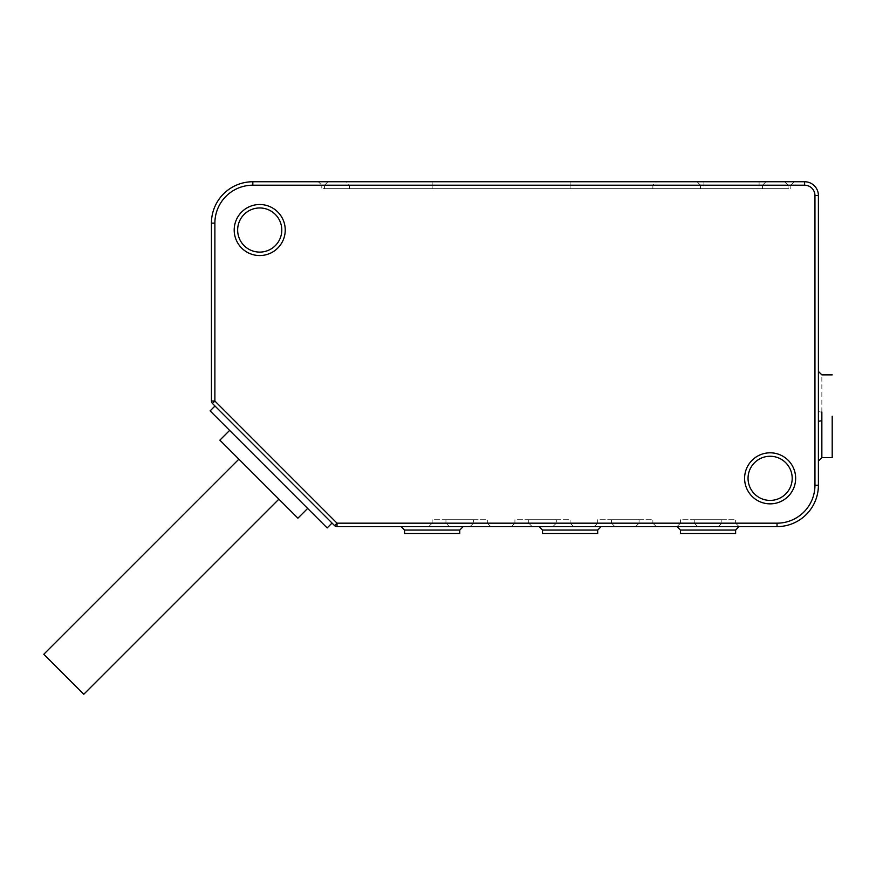 <?xml version="1.0" encoding="UTF-8"?>
<svg xmlns="http://www.w3.org/2000/svg" width="876" height="876" viewBox="0 0 876 876"><rect width="100%" height="100%" fill="white"/><g stroke="black" fill="none" stroke-linecap="round" stroke-linejoin="round"><path stroke-width="0.66" stroke-dasharray="4.38 3.29" d="M821.852 420.874L821.852 412.027A3.449 0.799 0 0 1 818.403 411.227L818.403 421.75M432.153 526.618L463.196 526.618L432.153 526.618M748.049 478.329A22.075 22.075 0 0 1 770.124 456.265A22.075 22.075 0 0 1 792.2 478.329A22.075 22.075 0 0 1 770.124 500.404A22.075 22.075 0 0 1 748.049 478.329A22.075 22.075 0 0 0 770.124 500.404A22.075 22.075 0 0 0 792.2 478.329M237.648 230.027A22.075 22.075 0 0 1 259.723 207.962A22.075 22.075 0 0 1 281.787 230.027A22.075 22.075 0 0 1 259.723 252.102A22.075 22.075 0 0 1 237.648 230.027A22.075 22.075 0 0 0 259.723 252.102A22.075 22.075 0 0 0 281.787 230.027M708.049 526.618L677.006 526.618L708.049 526.618M570.101 526.618L601.144 526.618L570.101 526.618M832.2 416.253L832.2 457.644L832.2 416.253M731.504 181.748L703.91 181.748L731.504 181.748M731.504 188.647L703.91 188.647L731.504 188.647M542.507 533.517L597.695 533.517M680.455 533.517L735.632 533.517M278.875 499.167L238.885 459.177L278.875 499.167M404.559 533.517L459.747 533.517M214.992 406.015L210.109 410.888L327.164 527.943L332.037 523.06L214.992 406.015L332.037 523.06M307.651 508.43L229.621 430.401L307.651 508.43L297.906 518.187L219.865 440.157L229.621 430.401M212.452 403.475L334.577 525.6L337.019 523.169L214.883 401.033L212.452 403.475A3.449 3.449 0 0 1 211.434 401.033L214.883 401.033L214.883 223.128A37.931 37.931 0 0 1 252.825 185.197L804.606 185.197A10.348 10.348 0 0 1 814.954 195.545L814.954 485.227A37.931 37.931 0 0 1 777.023 523.169L337.019 523.169L337.019 526.618L777.023 526.618A41.38 41.38 0 0 0 818.403 485.227L818.403 195.545A13.797 13.797 0 0 0 804.606 181.748L252.825 181.748A41.38 41.38 0 0 0 211.434 223.128L211.434 401.033M318.349 181.748L794.269 181.748L318.349 181.748L321.799 185.197L318.349 181.748M739.081 526.618L677.006 526.618L739.081 526.618L735.632 523.169L739.081 526.618M656.321 526.618L594.246 526.618L656.321 526.618L652.872 523.169L656.321 526.618M573.55 526.618L511.475 526.618L573.55 526.618L570.101 523.169L573.55 526.618M490.779 526.618L428.703 526.618L490.779 526.618L487.33 523.169L490.779 526.618M43.8 654.262L83.789 694.252M432.153 519.72L432.153 523.169L428.703 526.618L432.153 523.169L487.33 523.169L432.153 523.169L432.153 519.72L487.33 519.72L487.33 523.169L487.33 519.72L432.153 519.72M473.533 519.72L445.95 519.72L473.533 519.72L445.95 519.72L473.533 519.72L473.533 523.169L470.094 526.618L449.399 526.618L470.094 526.618L449.399 526.618L470.094 526.618L473.533 523.169L445.95 523.169L449.399 526.618L445.95 523.169L449.399 526.618L445.95 523.169L473.533 523.169L445.95 523.169L473.533 523.169L473.533 519.72M445.95 519.72L445.95 523.169L445.95 519.72M680.455 519.72L680.455 523.169L677.006 526.618L680.455 523.169L735.632 523.169L680.455 523.169L680.455 519.72L735.632 519.72L735.632 523.169L735.632 519.72L680.455 519.72M721.846 519.72L694.252 519.72L721.846 519.72L694.252 519.72L721.846 519.72L721.846 523.169L718.397 526.618L697.701 526.618L718.397 526.618L697.701 526.618L718.397 526.618L721.846 523.169L694.252 523.169L697.701 526.618L694.252 523.169L697.701 526.618L694.252 523.169L721.846 523.169L694.252 523.169L721.846 523.169L721.846 519.72M694.252 519.72L694.252 523.169L694.252 519.72M597.695 519.72L597.695 523.169L594.246 526.618L597.695 523.169L652.872 523.169L597.695 523.169L597.695 519.72L652.872 519.72L652.872 523.169L652.872 519.72L597.695 519.72M639.075 519.72L611.481 519.72L639.075 519.72L611.481 519.72L639.075 519.72L639.075 523.169L635.626 526.618L614.93 526.618L635.626 526.618L614.93 526.618L635.626 526.618L639.075 523.169L611.481 523.169L614.93 526.618L611.481 523.169L614.93 526.618L611.481 523.169L639.075 523.169L611.481 523.169L639.075 523.169L639.075 519.72M611.481 519.72L611.481 523.169L611.481 519.72M514.924 519.72L514.924 523.169L511.475 526.618L514.924 523.169L570.101 523.169L514.924 523.169L514.924 519.72L570.101 519.72L570.101 523.169L570.101 519.72L514.924 519.72M556.304 519.72L528.721 519.72L556.304 519.72L528.721 519.72L556.304 519.72L556.304 523.169L552.855 526.618L532.17 526.618L552.855 526.618L532.17 526.618L552.855 526.618L556.304 523.169L528.721 523.169L532.17 526.618L528.721 523.169L532.17 526.618L528.721 523.169L556.304 523.169L528.721 523.169L556.304 523.169L556.304 519.72M528.721 519.72L528.721 523.169L528.721 519.72M790.82 188.647L790.82 185.197L794.269 181.748L790.82 185.197L321.799 185.197L790.82 185.197L790.82 188.647L321.799 188.647L321.799 185.197L321.799 188.647L790.82 188.647M324.558 188.647L788.061 188.647L324.558 188.647L324.558 185.197L328.007 181.748L784.611 181.748L328.007 181.748L324.558 185.197L788.061 185.197L784.611 181.748L788.061 185.197L324.558 185.197L324.558 188.647M788.061 188.647L788.061 185.197L788.061 188.647M570.101 181.748L345.932 181.748L656.321 181.748L570.101 181.748L570.101 185.197L349.382 185.197L652.872 185.197L570.101 185.197L570.101 181.748M697.011 181.748L765.985 181.748L697.011 181.748L700.461 185.197L697.011 181.748M432.153 188.647L570.101 188.647L432.153 188.647L432.153 181.748L432.153 188.647M570.101 188.647L652.872 188.647L570.101 188.647L570.101 185.197L570.101 188.647M762.536 188.647L762.536 185.197L765.985 181.748L762.536 185.197L700.461 185.197L762.536 185.197L762.536 188.647L700.461 188.647L700.461 185.197L700.461 188.647L762.536 188.647M718.397 526.618L721.846 523.169L718.397 526.618M635.626 526.618L639.075 523.169L635.626 526.618M552.855 526.618L556.304 523.169L552.855 526.618M470.094 526.618L473.533 523.169L470.094 526.618M334.577 525.6A3.449 3.449 0 0 0 337.019 526.618M404.559 530.068L459.747 530.068M795.649 478.329A25.524 25.524 0 0 0 770.124 452.815A25.524 25.524 0 0 0 744.6 478.329A25.524 25.524 0 0 0 770.124 503.853A25.524 25.524 0 0 0 795.649 478.329M285.237 230.027A25.524 25.524 0 0 0 259.723 204.513A25.524 25.524 0 0 0 234.199 230.027A25.524 25.524 0 0 0 259.723 255.551A25.524 25.524 0 0 0 285.237 230.027M680.455 530.068L735.632 530.068M542.507 530.068L597.695 530.068M821.852 412.027L821.852 374.873M252.825 185.197L252.825 181.748A41.38 41.38 0 0 0 211.434 223.128L214.883 223.128M777.023 523.169L777.023 526.618A41.38 41.38 0 0 0 818.403 485.227L814.954 485.227M814.954 195.545L818.403 195.545A13.797 13.797 0 0 0 804.606 181.748L804.606 185.197M759.087 181.748L759.087 188.647M349.382 188.647L349.382 185.197L345.932 181.748M652.872 188.647L652.872 185.197L656.321 181.748M703.91 181.748L703.91 188.647"/><path stroke-width="1.31" d="M792.2 478.329A22.075 22.075 0 0 0 770.124 456.265A22.075 22.075 0 0 0 748.049 478.329A22.075 22.075 0 0 0 770.124 500.404A22.075 22.075 0 0 0 792.2 478.329A22.075 22.075 0 0 1 770.124 500.404A22.075 22.075 0 0 1 748.049 478.329M281.787 230.027A22.075 22.075 0 0 0 259.723 207.962A22.075 22.075 0 0 0 237.648 230.027A22.075 22.075 0 0 0 259.723 252.102A22.075 22.075 0 0 0 281.787 230.027A22.075 22.075 0 0 1 259.723 252.102A22.075 22.075 0 0 1 237.648 230.027M832.2 416.253L832.2 457.644L832.2 416.253M542.507 530.068L597.695 530.068L597.695 533.517L542.507 533.517L542.507 530.068L539.058 526.618M680.455 530.068L735.632 530.068L735.632 533.517L680.455 533.517L680.455 530.068L677.006 526.618M278.875 499.167L83.789 694.252L43.8 654.262L238.885 459.177M404.559 530.068L459.747 530.068L459.747 533.517L404.559 533.517L404.559 530.068L401.12 526.618M332.037 523.06L327.164 527.943L210.109 410.888L214.992 406.015M334.577 525.6L212.452 403.475A3.449 3.449 0 0 1 211.434 401.033L211.434 223.128A41.38 41.38 0 0 1 252.825 181.748L804.606 181.748A13.797 13.797 0 0 1 818.403 195.545L818.403 485.227A41.38 41.38 0 0 1 777.023 526.618L337.019 526.618L337.019 523.169L777.023 523.169A37.931 37.931 0 0 0 814.954 485.227L814.954 195.545A10.348 10.348 0 0 0 804.606 185.197L252.825 185.197A37.931 37.931 0 0 0 214.883 223.128L214.883 401.033L212.452 403.475A3.449 3.449 0 0 1 211.434 401.033L214.883 401.033L337.019 523.169L334.577 525.6A3.449 3.449 0 0 0 337.019 526.618A3.449 3.449 0 0 1 334.577 525.6M821.852 412.027L821.852 420.874A3.449 0.876 180 0 0 818.403 421.75L818.403 411.227M307.651 508.43L297.906 518.187L219.865 440.157L229.621 430.401M821.852 420.874L821.852 457.644L818.403 461.094M744.6 478.329A25.524 25.524 0 0 1 770.124 452.815A25.524 25.524 0 0 1 795.649 478.329A25.524 25.524 0 0 1 770.124 503.853A25.524 25.524 0 0 1 744.6 478.329M234.199 230.027A25.524 25.524 0 0 1 259.723 204.513A25.524 25.524 0 0 1 285.237 230.027A25.524 25.524 0 0 1 259.723 255.551A25.524 25.524 0 0 1 234.199 230.027M214.883 223.128L211.434 223.128A41.38 41.38 0 0 1 252.825 181.748L252.825 185.197M814.954 485.227L818.403 485.227A41.38 41.38 0 0 1 777.023 526.618L777.023 523.169M804.606 185.197L804.606 181.748A13.797 13.797 0 0 1 818.403 195.545L814.954 195.545M818.403 371.424L821.852 374.873L832.2 374.873M821.852 457.644L832.2 457.644M597.695 530.068L601.144 526.618M735.632 530.068L739.081 526.618M459.747 530.068L463.196 526.618"/></g></svg>
